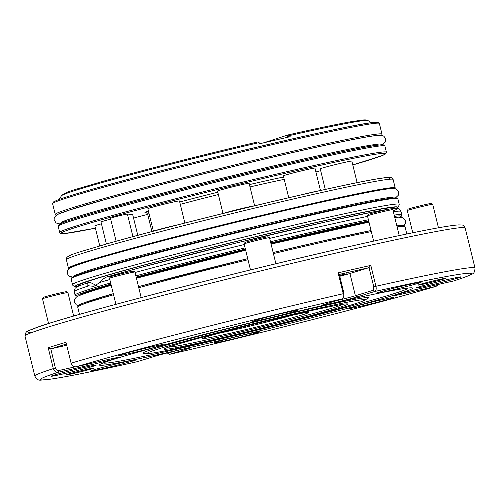 <?xml version="1.0" encoding="UTF-8"?>
<svg xmlns="http://www.w3.org/2000/svg" width="500" height="500" viewBox="0 0 500 500"><rect width="100%" height="100%" fill="white"/><g stroke="black" fill="none" stroke-linecap="round" stroke-linejoin="round"><path stroke-width="0.75" d="M86.762 369.438A14.238 0.444 -13.8 0 1 93.981 368.05A14.238 0.444 -13.8 0 1 87.463 370.056A14.238 0.444 -13.8 0 1 73.562 373.481A14.238 0.444 -13.8 0 1 66.344 374.837A14.238 0.444 -13.8 0 1 86.762 369.438M438.488 279.681A14.238 0.444 -13.8 0 1 445.706 278.294A14.238 0.444 -13.8 0 1 439.188 280.3A14.238 0.444 -13.8 0 1 425.288 283.725A14.238 0.444 -13.8 0 1 418.069 285.081A14.238 0.444 -13.8 0 1 438.488 279.681M137.088 361.725L154.931 356.275A19.038 0.594 -13.8 0 1 180.006 349.875A19.038 0.594 -13.8 0 1 189.656 348.025A19.038 0.594 -13.8 0 1 187.425 348.888L169.688 354.319L167.15 352.95M339.538 275.325L347.056 273.775L339.681 275.894M137.269 361.688A221.975 6.944 166.2 0 1 58.469 372.194C55.931 372.481 54.219 371.281 53.325 368.6L48.2 347.731A226.625 7.088 -13.8 0 1 65.969 342.287L71.094 363.156C71.975 365.838 73.65 367.044 76.112 366.788L108.644 359.387A19.038 0.594 -13.8 0 1 118.294 357.537A19.038 0.594 -13.8 0 1 109.6 360.213A19.038 0.594 -13.8 0 1 90.994 364.8L58.469 372.194L58.856 370.519L74.987 366.856M373.781 286.819L375.944 286.275C376.488 289.037 376.106 290.769 374.787 291.475L357.119 296.887A19.038 0.594 -13.8 0 1 336.087 302.344A19.038 0.594 -13.8 0 1 322.388 305.1A19.038 0.594 -13.8 0 1 324.625 304.275L342.294 298.856L343.088 298.106L343.237 293.712L338.113 272.844A226.625 7.088 -13.8 0 1 354.837 269.006A226.625 7.088 -13.8 0 1 370.819 265.406L375.944 286.275A226.625 7.088 -13.8 0 1 475 268.012C474.856 271.731 473.831 273.75 471.919 274.069C469.044 275.712 463.031 277.987 453.894 280.881L453.587 280.969A221.975 6.944 166.2 0 0 374.787 291.475L373.062 290.338L373.781 286.819L369.012 267.663A224.881 7.037 166.2 0 0 354.45 270.95A224.881 7.037 166.2 0 0 339.319 274.413M407.306 210.55L408.156 209.144A11.912 0.375 -13.8 0 1 425.244 204.625A11.912 0.375 -13.8 0 1 431.281 203.463L432.688 204.312A13.075 0.406 166.2 0 0 432.688 204.312A13.075 0.406 166.2 0 0 426.062 205.588A13.075 0.406 166.2 0 0 407.306 210.55A13.075 0.406 166.2 0 0 407.3 210.562L412.756 232.769M42.506 298.788L43.356 297.381A11.912 0.375 -13.8 0 1 60.444 292.863A11.912 0.375 -13.8 0 1 66.481 291.7L67.888 292.55A13.075 0.406 166.2 0 0 61.262 293.825A13.075 0.406 166.2 0 0 42.506 298.788A13.075 0.406 166.2 0 0 42.506 298.8L48.581 323.55M109.506 278.256L110.356 276.85A11.912 0.375 -13.8 0 1 127.444 272.331A11.912 0.375 -13.8 0 1 133.481 271.169L134.887 272.019A13.075 0.406 166.2 0 0 128.262 273.294A13.075 0.406 166.2 0 0 109.506 278.256A13.075 0.406 166.2 0 0 109.506 278.269L115.906 304.331M244.106 243.906L244.956 242.5A11.912 0.375 -13.8 0 1 262.044 237.981A11.912 0.375 -13.8 0 1 268.081 236.825L269.488 237.675A13.075 0.406 166.2 0 0 269.488 237.675A13.075 0.406 166.2 0 0 262.863 238.944A13.075 0.406 166.2 0 0 244.106 243.906A13.075 0.406 166.2 0 0 244.106 243.919L250.487 269.919M367.456 215.863L368.312 214.456A11.912 0.375 -13.8 0 1 385.4 209.938A11.912 0.375 -13.8 0 1 391.438 208.775L392.837 209.625A13.075 0.406 166.2 0 0 392.837 209.625A13.075 0.406 166.2 0 0 386.213 210.9A13.075 0.406 166.2 0 0 367.456 215.863A13.075 0.406 166.2 0 0 367.456 215.875L373.656 241.119M368.963 222A161.163 5.044 166.2 0 0 313.594 233.912A161.163 5.044 166.2 0 0 271.012 243.837M245.588 249.969A161.163 5.044 166.2 0 0 136.375 278.031M111.188 285.131A161.163 5.044 166.2 0 0 92.312 290.944M129.856 353.469A23.244 0.725 166.2 0 0 163.2 344.625A23.244 0.725 166.2 0 0 151.4 346.863A23.244 0.725 166.2 0 0 118.056 355.712A23.244 0.725 166.2 0 0 129.856 353.469M264.45 319.119A23.244 0.725 166.2 0 0 297.8 310.275A23.244 0.725 166.2 0 0 286 312.519A23.244 0.725 166.2 0 0 252.656 321.362A23.244 0.725 166.2 0 0 264.45 319.119M387.806 291.075A23.244 0.725 166.2 0 0 421.15 282.231A23.244 0.725 166.2 0 0 409.35 284.475A23.244 0.725 166.2 0 0 376.006 293.319A23.244 0.725 166.2 0 0 387.806 291.075M427.65 285.763A23.244 0.725 166.2 0 0 461 276.919A23.244 0.725 166.2 0 0 449.2 279.163A23.244 0.725 166.2 0 0 415.856 288.006A23.244 0.725 166.2 0 0 427.65 285.763M360.65 306.294A23.244 0.725 166.2 0 0 394 297.45A23.244 0.725 166.2 0 0 382.2 299.694A23.244 0.725 166.2 0 0 348.856 308.538A23.244 0.725 166.2 0 0 360.65 306.294M226.05 340.644A23.244 0.725 166.2 0 0 259.4 331.8A23.244 0.725 166.2 0 0 247.6 334.038A23.244 0.725 166.2 0 0 214.256 342.887A23.244 0.725 166.2 0 0 226.05 340.644M62.856 374A23.244 0.725 166.2 0 0 96.2 365.156A23.244 0.725 166.2 0 0 84.4 367.394A23.244 0.725 166.2 0 0 51.056 376.244A23.244 0.725 166.2 0 0 62.856 374M102.7 368.688A23.244 0.725 166.2 0 0 136.044 359.844A23.244 0.725 166.2 0 0 124.25 362.081A23.244 0.725 166.2 0 0 90.9 370.931A23.244 0.725 166.2 0 0 102.7 368.688M330.763 303.675A161.231 5.044 -13.8 0 1 411.388 287.812A161.231 5.044 -13.8 0 1 344.306 309.206A161.231 5.044 -13.8 0 1 181.294 349.481A161.231 5.044 -13.8 0 1 100.381 364.206A161.231 5.044 -13.8 0 1 330.763 303.675M408.113 288.025A156.894 4.906 -13.8 0 1 183.025 347.738A156.894 4.906 -13.8 0 1 103.387 362.875M204.169 342.469A111.881 3.5 -13.8 0 1 148.219 353.481A111.881 3.5 -13.8 0 1 194.769 338.638A111.881 3.5 -13.8 0 1 307.887 310.688A111.881 3.5 -13.8 0 1 364.031 300.475A111.881 3.5 -13.8 0 1 204.169 342.469M148.219 353.481L143.763 353.394A116.219 3.638 -13.8 0 1 192.113 337.975A116.219 3.638 -13.8 0 1 309.619 308.944A116.219 3.638 -13.8 0 1 367.938 298.331L364.031 300.475M299.806 313.163A94.45 2.956 -13.8 0 1 347.038 303.869A94.45 2.956 -13.8 0 1 307.744 316.406A94.45 2.956 -13.8 0 1 212.25 339.994A94.45 2.956 -13.8 0 1 164.85 348.619A94.45 2.956 -13.8 0 1 299.806 313.163M342.987 304.275A90.113 2.819 -13.8 0 1 213.981 338.25A90.113 2.819 -13.8 0 1 168.625 347.1M85.306 293.25A162.706 5.088 -13.8 0 1 100.037 288.369A162.706 5.088 -13.8 0 1 111.169 285.056M110.994 284.325A162.706 5.088 166.2 0 0 99.856 287.644A162.706 5.088 166.2 0 0 80.7 294.887L80.712 294.938M96.263 285.438L89.969 282.262L88.225 282.656C86.494 283.919 86.7 284.975 88.85 285.819L93.919 286.337L99.956 282.419C101.175 280.538 103.206 278.8 106.069 277.188A164.737 5.156 -13.8 0 1 259.825 237.269A164.737 5.156 -13.8 0 1 388.363 209.288M394.569 208.525L394.419 207.9A162.706 5.088 166.2 0 0 274.725 232.225A162.706 5.088 166.2 0 0 97.556 278.281A162.706 5.088 166.2 0 0 78.4 285.525L78.556 286.144M132.931 236.65L127.369 214.006L119.219 215.725L110.444 218.162L116.112 241.256M147.694 214.4A16.269 0.506 166.2 0 0 146.681 214.65A16.269 0.506 166.2 0 0 133.562 218.144M101.45 223.812A16.269 0.506 166.2 0 0 94.831 225.869L99.75 245.894M137.787 235.344L132.6 214.231A16.269 0.506 166.2 0 0 131.55 214.3A16.269 0.506 166.2 0 0 127.631 215.069M110.681 219.131A16.269 0.506 166.2 0 0 101 221.994L106.4 243.988M184.894 223.05L179.462 200.938A16.269 0.506 166.2 0 0 165.662 203.812A16.269 0.506 166.2 0 0 148.4 208.431A16.269 0.506 166.2 0 0 147.863 208.7L153.387 231.2M254.638 205.794L249.112 183.312A16.269 0.506 166.2 0 0 240.062 185.062A16.269 0.506 166.2 0 0 223.369 189.225A16.269 0.506 166.2 0 0 217.512 191.075L223.019 213.494M320.462 190.519L314.956 168.081A16.269 0.506 166.2 0 0 298.325 171.644A16.269 0.506 166.2 0 0 283.35 175.844L288.731 197.744M357.137 182.675L351.831 161.069A16.269 0.506 166.2 0 0 344.637 162.4A16.269 0.506 166.2 0 0 328.438 166.35A16.269 0.506 166.2 0 0 320.231 168.831L325.294 189.45M263.831 142.781L288.056 134.938L289.387 135.594L290.194 136.7A159.219 4.981 166.2 0 0 259.738 143.744L258.931 142.637L260.525 143.65M287.438 137.425L289.387 135.594A157.912 4.938 166.2 0 1 367.95 120.562C367.413 120.013 365.944 119.806 363.544 119.938L351.75 121.587C337.731 124.044 316.519 128.488 288.113 134.925L286.531 137.675M257.95 141.9C202.431 154.95 137.981 171.381 100.325 182.094C76.7 189.331 65.525 191.456 61.388 195.863A157.912 4.938 166.2 0 1 98.881 183.45A157.912 4.938 166.2 0 1 258.931 142.637L260.637 143.644M320.675 170.65A16.269 0.506 166.2 0 0 315.919 172M396.731 217.319L396.719 217.262A162.706 5.088 166.2 0 0 394.65 216.969M368.762 221.188A162.706 5.088 166.2 0 0 270.819 243.062M245.4 249.194A162.706 5.088 166.2 0 0 136.181 277.244M388.644 209.225L374.462 211.688L327.106 221.631L234.913 243.325L139.056 267.95L106.069 277.188M88.225 282.656L87.987 282.725C73.562 287.756 77.537 286.694 75.094 288.3L74.231 291.688A168.225 5.263 166.2 0 1 88.85 285.819M136.356 277.969A162.706 5.088 -13.8 0 1 245.581 249.925M271 243.794A162.706 5.088 -13.8 0 1 368.938 221.912M438.381 284.425L436.156 286.319L403.413 293.769A19.038 0.594 -13.8 0 1 393.75 295.587A19.038 0.594 -13.8 0 1 421.062 288.363L453.587 280.969M141.181 297.6L134.9 272.031A13.075 0.406 166.2 0 0 134.887 272.019M73.669 316.056L67.9 292.562A13.075 0.406 166.2 0 0 67.888 292.55M339.775 276.269A17.431 0.544 166.2 0 0 349.931 273.506L369.012 267.663M336.044 300.775A17.431 0.544 166.2 0 0 355.394 295.75L373.062 290.338M338.113 272.844L339.288 274.288L344.025 293.587L343.906 296.544L343.088 298.106M167.175 352.962L168.038 353.169L174.85 351.075M66.406 344.075A224.881 7.037 166.2 0 0 50.794 348.869L66.694 345.25M50.794 348.869L55.394 368.069C56.013 369.894 57.169 370.712 58.856 370.519M370.819 265.406L369.038 267.525M436.325 284.7L435.938 286.375A221.975 6.944 166.2 0 1 169.762 354.3L168.038 353.169M48.2 347.731L50.656 348.769M137.181 361.712C90.031 372.225 59.444 378.269 45.419 379.831C40.938 379.406 38.388 382.406 34.837 376.125A226.625 7.088 -13.8 0 1 53.325 368.6L55.394 368.069M371.319 231.6A168.512 5.275 166.2 0 0 319.456 242.856A168.512 5.275 166.2 0 0 273.406 253.6M247.987 259.738A168.512 5.275 166.2 0 0 138.756 287.731M113.556 294.756A168.512 5.275 166.2 0 0 77.694 306.988L78.213 305.512L81.962 303.587L113.287 293.681A167.35 5.238 -13.8 0 0 79.156 305.863M138.488 286.65A167.35 5.238 -13.8 0 1 247.719 258.644L138.488 286.65M318.675 241.881A167.35 5.238 -13.8 0 1 371.056 230.531L318.656 241.887L273.137 252.506A167.35 5.238 -13.8 0 1 318.637 241.894M350.131 249.831A226.625 7.088 166.2 0 0 25 336.081C25.556 329.55 29.112 331.181 36.869 327.419C71.894 314.569 233.825 272.663 347.738 246.925C385.531 238.344 414.762 232.144 435.444 228.331C446.731 226.256 454.494 225.113 458.731 224.906L461.525 224.981C462.762 224.756 463.975 225.75 465.163 227.963A226.625 7.088 166.2 0 0 350.131 249.831M33.131 332.062A223.137 6.981 -13.8 0 1 113.044 305.113A223.137 6.981 -13.8 0 1 347.681 246.944M342.294 298.856A221.975 6.944 166.2 0 0 76.112 366.788M71.094 363.156A226.625 7.088 -13.8 0 1 343.237 293.712L344.025 293.587M230.431 333.212A54.625 1.706 -13.8 0 1 209.137 336.05A54.625 1.706 -13.8 0 1 281.069 317.694A54.625 1.706 -13.8 0 1 302.362 314.856A54.625 1.706 -13.8 0 1 230.431 333.212M218.156 333.438A52.3 1.638 166.2 0 0 230.956 330.625A52.3 1.638 166.2 0 0 292.762 315.113M74.231 291.688L75.062 295.075A168.225 5.263 -13.8 0 1 110.65 282.925M135.85 275.9A168.225 5.263 -13.8 0 1 245.081 247.9M270.5 241.762A168.225 5.263 -13.8 0 1 316.413 231.05A168.225 5.263 -13.8 0 1 368.413 219.769M367.581 216.388A168.225 5.263 166.2 0 0 315.581 227.669A168.225 5.263 166.2 0 0 269.669 238.381M244.25 244.519A168.225 5.263 166.2 0 0 135.019 272.519M109.819 279.538A168.225 5.263 166.2 0 0 99.956 282.419M368.706 220.956A167.062 5.225 166.2 0 0 316.15 232.344A167.062 5.225 166.2 0 0 270.788 242.931M245.369 249.062A167.062 5.225 166.2 0 0 136.137 277.075M110.938 284.106A167.062 5.225 166.2 0 0 77.769 296.244M178.663 224.644A16.269 0.506 166.2 0 0 153.938 230.994A16.269 0.506 166.2 0 0 153.519 231.169M254.431 205.844A16.269 0.506 166.2 0 0 228.912 211.788A16.269 0.506 166.2 0 0 223.725 213.319M319.8 190.669A16.269 0.506 166.2 0 0 303.869 194.206A16.269 0.506 166.2 0 0 301.381 194.825M284.219 179.375A78.444 2.456 166.2 0 0 250.006 186.938M218.369 194.556A78.444 2.456 166.2 0 0 180.3 204.344M146.244 212.862A80.769 2.525 -13.8 0 1 148.444 211.069M149.069 213.606A78.444 2.456 166.2 0 0 147.7 214.438L151.919 231.588M99.663 219.062A168.225 5.263 -13.8 0 1 279.613 173.375A168.225 5.263 -13.8 0 1 386.425 152.213L385.9 153.688L382.156 155.606L352.788 164.95A167.062 5.225 166.2 0 0 325.456 164.225A167.062 5.225 166.2 0 0 100.794 220.006A167.062 5.225 166.2 0 0 95.394 228.169L65.037 233.5L60.831 233.531L59.688 232.469A168.225 5.263 -13.8 0 1 99.663 219.062M384.9 146.006A168.225 5.263 166.2 0 0 278.087 167.175A168.225 5.263 166.2 0 0 98.138 212.862A168.225 5.263 166.2 0 0 58.163 226.262L59.312 224.325L62.425 222.869C68.419 220.481 80.506 216.713 98.675 211.556C177.544 188.875 356.994 146.319 379.55 144.975C382.9 144.481 384.681 144.825 384.9 146.006L386.425 152.213M98.713 211.544A167.062 5.225 -13.8 0 1 283.45 164.775A167.062 5.225 -13.8 0 1 383.075 145.688M381.987 134.162L379.356 123.444A168.225 5.263 166.2 0 0 272.55 144.613A168.225 5.263 166.2 0 0 92.594 190.3A168.225 5.263 166.2 0 0 52.619 203.7L55.25 214.419A168.225 5.263 -13.8 0 1 95.231 201.012A168.225 5.263 -13.8 0 1 275.181 155.325A168.225 5.263 -13.8 0 1 381.987 134.162L381.637 135.463M380.875 135.369A167.062 5.225 166.2 0 0 271.275 157.475A167.062 5.225 166.2 0 0 96.356 201.956A167.062 5.225 166.2 0 0 56.794 214.969M93.175 188.988A167.062 5.225 -13.8 0 1 277.906 142.213A167.062 5.225 -13.8 0 1 377.531 123.125M66.375 259.7C65.019 255.113 77.031 253 107.425 243.694C180.331 222.756 343.269 183.731 380.044 178.419C394.913 176.425 389.237 177.756 391.337 177.6L393.113 179.45A168.225 5.263 166.2 0 0 286.306 200.613A168.225 5.263 166.2 0 0 106.35 246.3A168.225 5.263 166.2 0 0 66.375 259.7L68.456 268.163A168.225 5.263 -13.8 0 1 108.431 254.762A168.225 5.263 -13.8 0 1 288.381 209.075A168.225 5.263 -13.8 0 1 395.188 187.906L394.956 188.7M107.5 243.675A165.9 5.188 -13.8 0 1 299.306 195.3A165.9 5.188 -13.8 0 1 387.531 179.456M394.769 188.656A167.644 5.244 166.2 0 0 289 209.544A167.644 5.244 166.2 0 0 108.994 255.231A167.644 5.244 166.2 0 0 69.175 268.631M399.225 204.331L397.825 198.625A168.225 5.263 166.2 0 0 291.012 219.794A168.225 5.263 166.2 0 0 111.062 265.475A168.225 5.263 166.2 0 0 71.087 278.881L72.487 284.581A168.225 5.263 -13.8 0 1 112.463 271.181A168.225 5.263 -13.8 0 1 292.413 225.494A168.225 5.263 -13.8 0 1 399.225 204.331L398.506 206.788L395.712 208.469M395.606 208.475A165.9 5.188 166.2 0 0 304.244 225.219A165.9 5.188 166.2 0 0 114.725 273.069A165.9 5.188 166.2 0 0 77.613 286.581M397.825 198.625C398.519 197.794 396.144 197.688 390.7 198.312C361.7 201.419 188.062 242.769 111.331 264.825A167.644 5.244 -13.8 0 1 292.512 218.869A167.644 5.244 -13.8 0 1 397.1 198.331M71.588 278.288A167.644 5.244 -13.8 0 1 111.312 264.831M100.444 182.062A155.45 4.862 -13.8 0 1 257.913 141.912M179.725 202.006A80.769 2.525 -13.8 0 1 217.8 192.231M249.431 184.606A80.769 2.525 -13.8 0 1 283.637 177.006M394.188 215.094A168.225 5.263 -13.8 0 1 401.8 214.819L400.969 211.438A168.225 5.263 166.2 0 0 393.356 211.713M399.944 217.113A167.062 5.225 166.2 0 0 394.5 216.344M391.562 208.856A164.737 5.156 -13.8 0 1 393.162 210.925M406.806 233.994L404.994 226.594A168.512 5.275 166.2 0 0 397.094 226.906M404.994 226.594L404.444 225.806L403.394 225.444L396.844 225.894A167.35 5.238 -13.8 0 1 403.169 226.275M349.931 273.506L355.394 295.75L357.119 296.887M403.675 292.619L403.413 293.769M186.737 348.431L187.425 348.888M90.994 364.8L91.337 363.325M59.944 223.969L56.156 222.994L54.312 220.331C53.537 217.763 55.138 215.581 59.1 213.787L70.425 209.737L104.562 199.688C139.113 190.106 180.375 179.462 228.337 167.756C301.038 150.044 365.744 135.994 378.456 135.381C383.806 135.675 383.562 135.275 385.562 138.969L385.163 142.181L382.256 144.8M61.456 222.338C63.956 219.456 146.331 196.475 230.394 176.225C286.262 162.606 339.162 150.775 364.194 146.281C373.787 144.606 379.113 143.869 380.163 144.05M78.144 305.581L76.244 304.781L74.4 302.113L74.8 298.9L76.425 297.069L79.188 295.575L90.512 291.519L111.225 285.275M136.419 278.231L245.65 250.219M271.069 244.081L368.994 222.125M394.794 217.544L398.644 217.156L402.85 217.569L405.65 220.75L405.25 223.969L403.938 225.556M72.75 277.15L69.219 276.175L68.213 275.231L67.375 273.512L67.775 270.3C68.781 268.769 67.894 268.194 81.781 263.469C116.062 251.912 244.269 219.194 324.538 201.494C361.838 193.263 384.181 188.95 391.581 188.556C394.663 187.838 397.006 189.037 398.625 192.15L398.225 195.362L395.544 197.862M74.519 275.519L84.5 271.75C114.338 261.75 216.094 235.35 295.387 217.056L354.694 203.906C369.963 200.738 380.969 198.681 387.725 197.744L393.212 197.231M79.506 314.387L77.694 306.988M34.837 376.125L25 336.081M203.725 337.875L203.575 337.987C204.556 336.744 249.975 324.644 281.031 317.706C298.944 313.756 307.869 311.981 307.794 312.387L307.606 312.356M75.062 295.075L75.612 295.869L77.706 296.281M146.037 212.819L146.031 212.819C146.319 212.531 146.875 213.069 147.7 214.438M377.281 144.231L377.519 145.206M379.356 123.444C379.137 122.263 377.356 121.919 374.006 122.413C351.45 123.756 172.006 166.312 93.131 188.994C74.963 194.15 62.881 197.925 56.881 200.306L53.769 201.762L52.619 203.7M367.95 120.562L371.5 122.706M393.113 179.45L395.188 187.906M389.725 197.481L389.956 198.412M71.087 278.881C71.15 276.887 84.562 272.2 111.331 264.825M72.487 284.581L72.875 285.438L74.262 286.431L77.519 286.625M77.731 274.119L77.956 275.044M68.456 268.163L69.025 268.756M61.388 195.863L59.237 199.406M55.25 214.419L56.169 215.406M64.088 221.156L64.331 222.138M58.163 226.262L59.688 232.469M400.019 217.113L401.456 216.112L401.8 214.819M391.525 208.831L398.394 208.75L400.325 210.087L400.969 211.438M475 268.012L465.163 227.963M436.156 286.319C381.55 302.581 262.344 333 169.688 354.319M392.85 209.638L399.225 235.581M269.5 237.681L275.9 263.756M432.694 204.325L438.456 227.787"/></g></svg>
